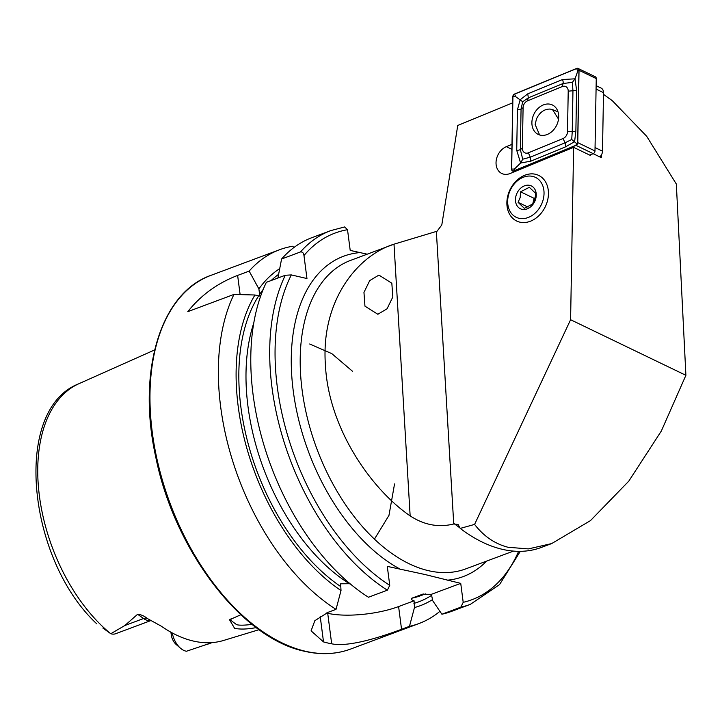 <?xml version="1.0" encoding="UTF-8"?>
<svg xmlns="http://www.w3.org/2000/svg" width="722" height="722" viewBox="0 0 722 722"><rect width="100%" height="100%" fill="white"/><g stroke="black" fill="none" stroke-linecap="round" stroke-linejoin="round"><path stroke-width="1.08" d="M256.283 627.617L252.763 628.194C245.552 629.295 239.496 629.34 234.596 628.33L229.515 619.756L240.859 614.747M377.859 314.278L387.073 308.763L392.822 296.968L391.829 283.214L378.924 275.091L369.709 280.605L363.96 292.401L364.953 306.155L377.859 314.278M511.988 144.355L506.366 146.665A14.882 11.507 -64.3 0 0 496.068 164.02A14.882 11.507 -64.3 0 0 501.781 173.488A14.882 11.507 -64.3 0 0 510.129 173.497L573.611 147.333L570.597 319.72L474.589 524.416C483.749 536.265 494.904 543.883 508.053 547.267L528.369 548.91L551.689 543.567L590.461 520.625L628.745 481.204L661.325 431.034L685.9 375.305L676.333 184.047L646.659 136.241L612.464 100.854L603.484 94.32M474.589 524.416L460.203 528.414A170.979 101.288 69.5 0 0 502.467 549.352A170.979 101.288 69.5 0 0 541.229 547.475L551.689 543.567M513.035 171.186A14.882 11.507 -64.3 0 0 513.071 172.215A14.882 11.507 -64.3 0 0 513.071 172.278M548.386 191.51A25.333 19.584 -64.3 0 0 526.04 174.805A25.333 19.584 -64.3 0 0 506.934 204.913A25.333 19.584 -64.3 0 0 529.28 221.627A25.333 19.584 -64.3 0 0 548.386 191.51M150.925 620.55L115.601 633.736A17.869 10.586 -110.5 0 1 111.549 633.934A17.869 10.586 -110.5 0 1 110.8 633.726L124.861 625.514L137.613 614.269C141.124 614.602 144.301 615.974 147.126 618.393L161.241 626.154A147.098 87.136 -110.5 0 0 193.306 641.046A147.098 87.136 -110.5 0 0 223.378 640.522L259.09 629.665M154.643 349.935L78.689 383.806C12.121 409.735 27.265 559.207 96.82 623.88M231.202 618.366L230.823 620.351L236.527 624.593C238.874 625.451 244.198 625.369 252.483 624.359M350.026 583.719L340.631 583.8L341.019 590.56L336.028 609.35L328.104 612.31L314.837 620.694L311.083 630.847L323.519 641.921A199.48 118.164 69.5 0 0 327.617 642.959A199.48 118.164 69.5 0 0 331.678 643.807C348.717 647.408 381.216 636.939 401.549 629.295L409.473 626.335L414.464 607.545L414.076 600.785C411.775 600.163 410.998 599.305 411.757 598.222L422.939 594.098M336.028 609.35A199.48 118.164 -110.5 0 1 233.946 294.432L254.938 295L259.956 296.083L259.613 294.414A179.056 106.071 -110.5 0 1 263.223 289.387M293.791 247.628L292.825 246.229A199.48 118.164 -110.5 0 0 279.45 249.776A199.48 118.164 -110.5 0 0 249.162 271.111L237.628 275.416C217.43 283.195 200.815 295.28 187.783 311.66L233.946 294.432M460.817 607.166A199.48 118.164 -110.5 0 0 470.329 604.359L451.412 611.426A199.48 118.164 -110.5 0 1 441.9 614.223L460.817 607.166L463.199 602.328L460.735 583.367L424.969 574.513L387.29 566.382L389.754 585.343L387.371 590.181L368.455 597.238A199.48 118.164 -110.5 0 1 266.373 282.32L285.289 275.262L291.327 274.92L306.958 278.539L303.971 255.543A195.68 115.917 -110.5 0 1 347.517 229.713L344.62 226.943L330.793 230.607L311.868 237.673A199.48 118.164 -110.5 0 0 281.58 259.008L300.496 251.942C302.482 251.77 303.637 252.971 303.971 255.543M102.867 628.05L110.8 633.726M512.71 102.813L457.748 125.466L441.801 224.957L437.045 231.23L394.004 244.18C357.986 255.362 320.794 300.162 325.396 364.646C328.438 428.823 371.911 489.814 410.15 515.887C424.076 525.02 438.606 527.71 453.741 523.982L458.1 524.47L460.203 528.414M410.15 515.887L394.004 244.18L350.621 260.38A164.643 97.533 -110.5 0 0 307.734 419.5A164.643 97.533 -110.5 0 0 428.48 570.687A164.643 97.533 -110.5 0 0 465.798 568.873L513.423 551.094M601.345 155.059L601.3 157.613L593.168 153.696M573.611 147.333L590.605 155.528L590.623 154.752M570.597 319.72L685.9 375.305M172.26 632.941A17.869 10.586 69.5 0 0 180.491 648.221A17.869 10.586 69.5 0 0 186.484 651.235L212.205 642.589M171.737 632.653L171.231 634.629A10.595 6.272 69.5 0 0 176.24 644.547L180.491 648.221M171.231 634.629L170.915 632.201M341.019 590.56A183.226 108.535 -110.5 0 1 254.938 295M367.2 254.189L350.206 250.408L347.517 229.713M277.907 278.015L281.58 259.008M423.561 593.998A173.984 103.066 -110.5 0 1 422.37 594.26L431.395 594.314L432.722 600.731L441.9 614.223M249.162 271.111L258.9 288.926A183.226 108.535 -110.5 0 1 279.685 268.656M258.9 288.926L259.613 294.414M432.568 599.576A183.226 108.535 -110.5 0 1 414.464 607.545M439.915 611.326A199.48 118.164 -110.5 0 1 418.995 623.528A199.48 118.164 -110.5 0 1 409.473 626.335M326.389 612.978L327.716 613.285A50.657 14.9 172.6 0 0 398.598 606.561L414.076 600.785M431.395 594.314L460.735 583.367M532.71 204.164A9.503 7.346 115.7 0 1 532.836 203.577A9.503 7.346 115.7 0 1 535.192 198.776M516.663 221.031A25.333 19.584 115.7 0 1 507.692 196.24A25.333 19.584 115.7 0 1 538.666 175.392M508.378 195.617A22.165 17.138 115.7 0 1 530.914 176.105A22.165 17.138 115.7 0 1 543.323 199.073A22.165 17.138 115.7 0 1 520.788 218.576A22.165 17.138 115.7 0 1 508.378 195.617M518.08 202.322L524.316 208.315L533.062 203.803L535.146 198.956L535.562 193.297L529.325 187.296L520.589 191.817L520.174 197.476L518.08 202.322L528.062 207.133M535.841 198.333A12.662 9.792 115.7 0 1 522.963 209.479A12.662 9.792 115.7 0 1 515.869 196.357A12.662 9.792 115.7 0 1 528.748 185.202A12.662 9.792 115.7 0 1 535.841 198.333M535.399 197.638L534.081 198.324L532.683 204.191M534.081 198.324L520.589 191.817M558.521 119.13L552.547 109.636L550.155 109.058C544.307 108.995 539.776 112.226 536.545 118.751L535.146 124.464L539.587 134.951M599.802 156.9A6.336 4.901 -64.3 0 0 602.491 151.169L603.511 92.66A6.336 4.901 -64.3 0 0 601.065 88.057L596.128 85.674M531.888 122.514A16.335 12.635 -64.3 0 0 538.197 134.409A16.335 12.635 -64.3 0 0 551.689 131.738A16.335 12.635 -64.3 0 0 558.702 116.874A16.335 12.635 -64.3 0 0 552.393 104.979A16.335 12.635 -64.3 0 0 538.91 107.65A16.335 12.635 -64.3 0 0 531.888 122.514M563.106 138.498A6.336 4.901 -64.3 0 0 567.51 131.693L568.214 91.189A6.336 4.901 -64.3 0 0 562.221 86.577L527.484 100.89A6.336 4.901 -64.3 0 0 523.089 107.695L522.376 148.19A6.336 4.901 -64.3 0 0 528.378 152.811L563.106 138.498L564.983 142.857L571.716 139.472L572.239 131.639L567.51 131.693M576.012 145.375A2.536 1.958 -64.3 0 0 577.771 142.649L579.035 70.287A2.536 1.958 -64.3 0 0 578.06 68.437A2.536 1.958 -64.3 0 0 576.634 68.437L514.578 94.013A2.536 1.958 -64.3 0 0 512.819 96.739L511.555 169.101A2.536 1.958 -64.3 0 0 512.53 170.943A2.536 1.958 -64.3 0 0 513.956 170.952L576.012 145.375L593.231 153.669A2.536 1.958 -64.3 0 0 594.991 150.952L596.255 78.59A2.536 1.958 -64.3 0 0 595.28 76.74L578.06 68.437M589.739 155.113L593.231 153.669M577.672 142.676L578.936 70.305A2.41 1.859 -64.3 0 0 576.652 68.554L514.596 94.131A2.41 1.859 -64.3 0 0 512.927 96.712L511.663 169.083A2.41 1.859 -64.3 0 0 513.938 170.834L576.003 145.257A2.41 1.859 -64.3 0 0 577.672 142.676L576.49 143.47L576.003 145.257M575.876 130.872A4.431 1.435 -179 0 1 572.239 131.639L572.952 91.134L572.411 82.353L563.052 83.526L528.323 97.84L522.701 101.757L521.067 109.058L520.354 149.562L522.71 159.219L520.616 163.01L516.717 150.32L517.43 109.825L520.165 99.753L527.764 93.842L562.492 79.528L575.055 78.824L576.589 90.367L575.876 130.872L574.613 141.656L565.543 146.855L530.814 161.168L520.616 163.01L514.425 169.047L511.663 169.083M522.701 101.757L515.688 96.685L512.927 96.712M571.716 139.472L576.49 143.47M572.411 82.353L575.055 78.824L577.753 71.108L578.936 70.305M522.71 159.219L530.255 157.17L528.378 152.811M150.853 620.514A17.869 10.586 -110.5 0 1 147.631 620.46A17.869 10.586 -110.5 0 1 143.561 618.528L137.613 614.269M147.126 618.393A8.863 5.361 -54.4 0 0 143.561 618.528L124.861 625.514M305.388 651.253A199.48 118.164 -110.5 0 1 159.102 468.091A199.48 118.164 -110.5 0 1 211.059 275.308C160.392 292.753 136.801 371.785 155.735 456.918C174.255 550.083 241.753 638.546 304.729 651.307C321.1 655.062 336.389 654.312 350.603 649.06A199.48 118.164 -110.5 0 1 305.388 651.253M486.601 561.102A170.979 101.288 -110.5 0 1 447.108 580.208M110.637 633.654A144.256 85.449 -110.5 0 1 39.367 495.635A144.256 85.449 -110.5 0 1 78.77 383.77M460.067 527.99A164.643 97.533 -110.5 0 1 454.427 523.793M453.741 523.982L436.359 231.473M387.371 590.181A199.48 118.164 -110.5 0 1 285.289 275.262M389.754 585.343A195.68 115.917 -110.5 0 1 291.327 274.92M340.477 586.399A179.056 106.071 -110.5 0 1 258.666 295.867M400.918 569.532A170.979 101.288 -110.5 0 1 293.258 390.936A170.979 101.288 -110.5 0 1 359.755 252.61M518.613 551.337A195.68 115.917 -110.5 0 1 463.199 602.328M300.496 251.942A199.48 118.164 -110.5 0 1 330.793 230.607M349.656 583.854A173.984 103.066 -110.5 0 1 253.81 322.887M425.475 593.899L420.98 595.578A173.984 103.066 -110.5 0 1 411.757 598.222M431.828 595.172A179.056 106.071 -110.5 0 1 413.923 603.384M271.165 280.533A179.056 106.071 -110.5 0 1 278.593 274.351M323.519 641.921L320.18 616.209M331.678 643.807L327.716 613.285M401.549 629.295L398.598 606.561M237.628 275.416L240.119 294.576M211.997 642.607L206.934 644.493M511.898 149.337L506.366 146.665M595.054 147.577L602.491 151.169M603.511 92.66L596.074 89.077M594.991 150.952L577.771 142.649M515.039 171.475L513.956 170.952M596.255 78.59L579.035 70.287M514.425 169.047L513.938 170.834M577.753 71.108L576.652 68.554M515.688 96.685L514.596 94.131M530.814 161.168L530.255 157.17L564.983 142.857A4.431 2.13 67.6 0 1 565.543 146.855M516.717 150.32A4.431 1.435 -179 0 0 520.354 149.562L522.376 148.19M517.43 109.825L521.067 109.058L523.089 107.695M527.764 93.842L528.323 97.84L527.484 100.89M562.492 79.528A4.431 2.13 67.6 0 1 563.052 83.526L562.221 86.577M576.589 90.367L568.214 91.189M374.429 539.154L388.968 515.391L394.546 483.948M352.462 371.225L331.813 353.636L309.666 343.997M279.45 249.776L211.059 275.308M470.329 604.359L499.525 584.621L520.318 551.337M418.995 623.528L350.603 649.06M610.243 99.113L611.299 99.952M552.547 109.636L558.007 111.82M514.272 171.782L512.53 170.943"/></g></svg>
